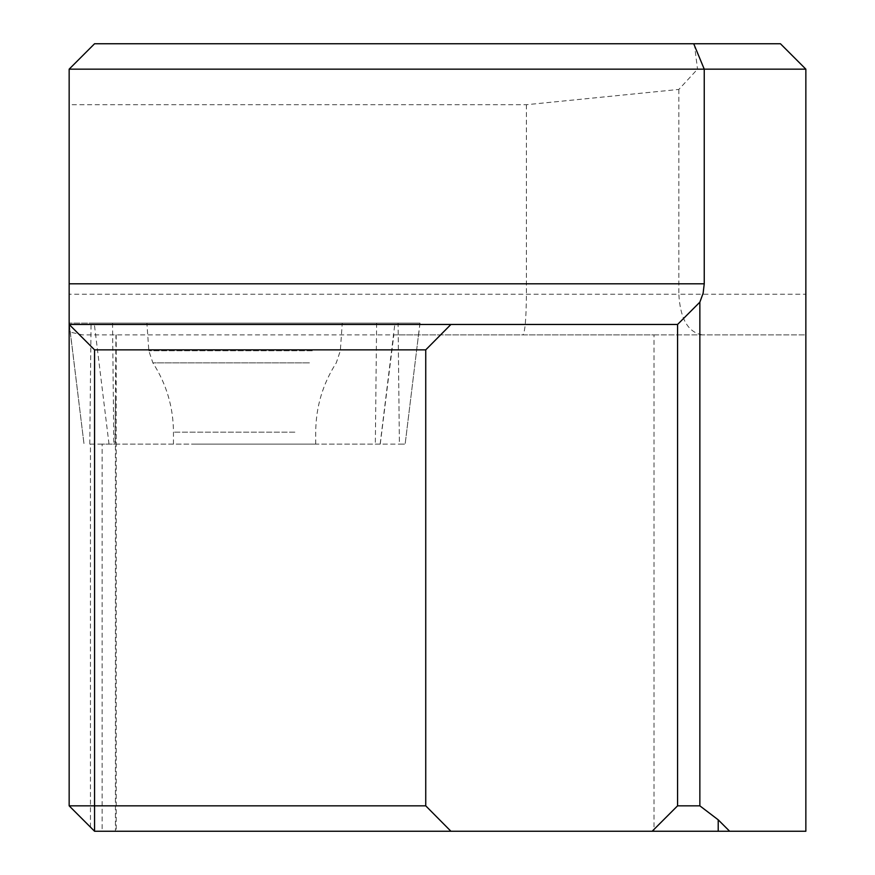 <?xml version="1.0" encoding="UTF-8"?>
<svg xmlns="http://www.w3.org/2000/svg" width="875" height="875" viewBox="0 0 875 875"><rect width="100%" height="100%" fill="white"/><g stroke="black" fill="none" stroke-linecap="round" stroke-linejoin="round"><path stroke-width="0.66" stroke-dasharray="4.38 3.28" d="M380.253 444.106L102.123 444.106L102.123 831.25L94.566 831.25L90.453 827.138L94.566 831.25L116.189 831.25L94.566 831.25L69.158 805.842L69.158 331.898L82.414 334.873L398.223 334.873L399.394 444.106L405.158 444.106L380.253 444.106L393.827 334.873L654.008 334.873L654.008 831.25L102.123 831.25M102.123 444.106L90.453 444.106L90.453 827.138M90.453 444.106L114.931 444.106L115.959 334.873M114.931 444.106L405.147 444.106L418.502 334.873L393.827 334.873M418.502 334.873L398.223 334.873M654.008 831.25L805.853 831.25L805.853 334.873L82.414 334.873M805.853 69.158L780.445 43.75L94.566 43.75L69.158 69.158L69.158 104.716L526.411 104.716L678.836 89.436L697.528 69.158L805.853 69.158L805.853 334.873L654.008 334.873M69.158 324.461L677.567 324.461L677.567 805.842L652.159 831.25M69.158 331.898L69.158 104.716M526.411 104.716L526.411 294.23C526.203 318.861 525.011 332.413 522.856 334.873M678.836 89.436L678.836 294.23L805.853 294.23M702.297 334.873C688.078 332.413 680.258 318.861 678.836 294.23L69.158 294.23M694.312 43.75L697.528 69.158M194.283 444.106L315.711 444.106L194.283 444.106M419.945 323.127L405.147 444.106L399.394 444.106L398.092 323.127L420.022 323.127L69.158 323.127L398.092 323.127M69.223 323.127L84.022 444.106L69.158 323.192M175.514 323.127L342.256 323.127L175.514 323.127M94.194 323.127L419.934 323.127L94.194 323.127M115.412 399.886L115.412 831.25M380.155 444.106L394.953 323.127M89.775 444.106L91.066 323.127M376.622 323.127L375.331 444.106M109.003 444.106L94.205 323.127M112.536 323.127L113.837 444.106M312.287 350.777L148.838 350.777L312.287 350.777M309.422 362.863L152.884 362.863L309.422 362.863M294.875 432.152L173.458 432.152L294.875 432.152M116.189 334.873L116.189 831.25M420.022 323.127L418.578 334.873M315.711 444.106L315.711 432.152C315.864 407.072 322.722 383.972 336.273 362.863L340.331 350.777L342.256 323.127M173.458 444.106L173.458 432.152C173.305 407.072 166.447 383.972 152.884 362.863L148.838 350.777L146.902 323.127"/><path stroke-width="1.31" d="M677.567 805.842L699.858 805.842L699.858 302.159L677.567 324.461L677.567 805.842L652.159 831.25L94.566 831.25L94.566 805.842L425.742 805.842L450.92 831.25M425.742 349.858L94.566 349.858L69.158 324.461L450.92 324.461L425.742 349.858L425.742 805.842M699.858 302.159L703.128 293.245L704.244 283.806L704.244 69.158L69.158 69.158L69.158 805.842L94.566 831.25M94.566 349.858L94.566 805.842L69.158 805.842M69.158 69.158L94.566 43.75L780.445 43.75L805.853 69.158L805.853 831.25L652.159 831.25M677.567 324.461L450.92 324.461M805.853 69.158L704.244 69.158L693.711 43.75M729.641 831.25L718.211 819.82L699.858 805.842M69.158 283.806L704.244 283.806M718.211 831.25L718.211 819.82"/></g></svg>
